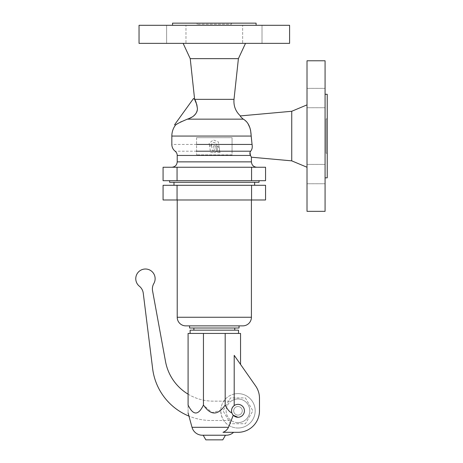 <?xml version="1.0" encoding="UTF-8"?>
<svg xmlns="http://www.w3.org/2000/svg" width="463" height="463" viewBox="0 0 463 463"><rect width="100%" height="100%" fill="white"/><g stroke="black" fill="none" stroke-linecap="round" stroke-linejoin="round"><path stroke-width="0.35" stroke-dasharray="2.31 1.74" d="M210.607 152.634L213.819 152.634L210.607 152.634L209.536 145.845L210.607 152.634M211.626 145.845L209.536 145.845L211.626 145.845L212.419 150.851L211.626 145.845M213.211 150.851L212.419 150.851L213.211 150.851C214.213 150.886 214.514 150.301 214.103 149.109C214.491 150.203 214.195 150.788 213.211 150.851M213.582 145.845L214.103 149.109L213.582 145.845L215.66 145.845L213.582 145.845M216.273 149.752L215.66 145.845L216.273 149.752C216.742 151.812 215.92 152.773 213.819 152.634C215.88 152.749 216.701 151.789 216.273 149.752M219.832 151.76L219.977 152.634L217.911 152.634L216.863 146.221L219.132 147.419L219.688 150.845L218.617 150.845L219.832 151.76L219.977 152.634L217.911 152.634L216.863 146.221L219.132 147.419L219.688 150.845L218.617 150.845L219.832 151.76M209.496 145.492L209.149 143.298L213.298 139.942L218.276 141.852L219.086 146.968L216.788 145.752L216.424 143.356L213.669 142.297L211.377 144.155L211.591 145.492L209.496 145.492L209.149 143.298L213.298 139.942L218.276 141.852L219.086 146.968L216.788 145.752L216.424 143.356L213.669 142.297L211.377 144.155L211.591 145.492L209.496 145.492M188.302 118.817L189.269 118.441M192.087 117.023L193.638 115.958M195.791 113.776L196.787 112.029M197.325 110.136L197.441 108.915M240.401 115.912C240.071 116.196 241.032 117.278 243.278 119.153L187.353 119.153L181.236 121.676M232.056 151.21L232.056 137.673L196.572 137.673L232.056 137.673L232.056 154.879L196.572 154.879L232.056 154.879L232.056 151.21L250.639 151.21L249.968 152.483M232.056 144.427L252.057 144.427C252.566 147.327 252.092 149.584 250.639 151.21M307.01 174.082L307.01 164.406L307.01 174.082M307.01 98.04L307.01 107.723L307.01 98.04M307.01 104.875L307.01 167.247L307.01 104.875M307.01 60.786L307.01 211.336M231.523 23.15L197.111 23.15L231.523 23.15L231.523 24.226L197.111 24.226L231.523 24.226M197.111 23.15L197.111 24.226M256.091 25.303L172.537 25.303L256.091 25.303M256.091 23.15L172.537 23.15M245.5 43.366L183.128 43.366L245.5 43.366M238.404 58.639L190.229 58.639M196.572 137.673L196.572 154.879L196.572 137.673M177.213 155.446L250.489 155.446L251.415 157.206M256.791 167.247L171.837 167.247L256.791 167.247M169.603 180.692L259.025 180.692L169.603 180.692M325.078 177.838L325.078 94.284L325.078 177.838M326.155 118.858L326.155 153.27L326.155 118.858L327.225 118.858L327.225 153.27L327.225 118.858M326.155 153.27L327.225 153.27M262.012 43.366L262.012 25.303L242.658 25.303L262.012 25.303L242.658 25.303L262.012 25.303L262.012 43.366L242.658 43.366L242.658 25.303L242.658 43.366L262.012 43.366M166.616 43.366L166.616 25.303L185.976 25.303L166.616 25.303L185.976 25.303L166.616 25.303L166.616 43.366L185.976 43.366L185.976 25.303L185.976 43.366L166.616 43.366M325.078 174.082L325.078 164.406L325.078 174.082M325.078 98.04L325.078 107.723L325.078 98.04M163.074 180.692L265.554 180.692L265.554 167.247L163.074 167.247L163.074 180.692M259.025 182.3L169.603 182.3M254.638 182.3L173.99 182.3L254.638 182.3M234.006 99.36L194.622 99.348M193.493 98.532L174.62 124.697M325.078 60.786L325.078 211.336M289.589 43.366L139.039 43.366M289.589 25.303L139.039 25.303M327.225 94.284L327.225 177.838M173.99 185.293L254.638 185.293L173.99 185.293M177.057 185.293L163.074 185.293L163.074 199.981L265.554 199.981L265.554 185.293L177.057 185.293L177.057 199.981M251.415 199.981L177.213 199.981L251.415 199.981M185.819 325.865L242.815 325.865M189.581 325.865L239.047 325.865L189.581 325.865M189.581 328.012L239.047 328.012M234.747 328.012L193.881 328.012L234.747 328.012M193.881 330.165L234.747 330.165L193.881 330.165M190.119 330.165L238.509 330.165M238.509 333.435L190.119 333.435L238.509 333.435M240.546 364.416L234.203 355.358L240.546 364.416L240.546 333.435L188.088 333.435L188.088 405.038C188.088 415.635 188.088 415.635 188.088 405.038C193.21 415.635 198.332 415.635 203.448 405.038L212.031 412.574L220.261 410.507M234.203 394.03A17.206 17.206 0 0 1 255.177 410.814A17.206 17.206 0 0 1 237.97 428.02C234.839 428.003 231.917 427.204 229.208 425.624L228.496 427.308C227.275 429.716 225.44 431.389 222.998 432.32L237.97 432.32A21.506 21.506 0 0 0 259.483 410.814L259.483 398.238A21.506 21.506 0 0 0 255.588 385.905L234.203 355.358L234.203 394.03C230.649 394.858 227.64 396.617 225.18 399.309A17.206 17.206 0 0 0 220.782 410.068C221.071 417.366 223.878 422.551 229.208 425.624M237.97 428.02A17.206 17.206 0 0 1 220.764 410.814A17.206 17.206 0 0 1 237.97 393.608A17.206 17.206 0 0 1 255.177 410.814A17.206 17.206 0 0 1 237.97 428.02M237.97 422.644A11.83 11.83 0 0 1 226.147 410.814A11.83 11.83 0 0 1 237.97 398.984A11.83 11.83 0 0 1 249.8 410.814A11.83 11.83 0 0 1 237.97 422.644A11.83 11.83 0 0 0 249.8 410.814A11.83 11.83 0 0 0 237.97 398.984A11.83 11.83 0 0 0 226.147 410.814A11.83 11.83 0 0 0 237.97 422.644M245.425 397.914L252.873 410.814L245.425 423.72L230.522 423.72L223.073 410.814L230.522 397.914L245.425 397.914L252.873 410.814L245.425 423.72L230.522 423.72L223.073 410.814L230.522 397.914L245.425 397.914M237.97 415.114A4.3 4.3 0 0 1 233.67 410.814A4.3 4.3 0 0 1 237.97 406.514A4.3 4.3 0 0 1 242.276 410.814A4.3 4.3 0 0 1 237.97 415.114A4.3 4.3 0 0 0 242.276 410.814A4.3 4.3 0 0 0 237.97 406.514A4.3 4.3 0 0 0 233.67 410.814A4.3 4.3 0 0 0 237.97 415.114A4.3 4.3 0 0 1 233.67 410.814A4.3 4.3 0 0 1 237.97 406.514A4.3 4.3 0 0 1 242.276 410.814A4.3 4.3 0 0 1 237.97 415.114A4.3 4.3 0 0 1 233.67 410.814A4.3 4.3 0 0 1 237.97 406.514A4.3 4.3 0 0 1 242.276 410.814A4.3 4.3 0 0 1 237.97 415.114M188.088 394.163A48.389 48.389 0 0 0 213.113 401.137L231.17 401.137A11.83 11.83 0 0 1 246.802 418.685A11.83 11.83 0 0 1 231.17 420.491L211.325 420.491A59.142 59.142 0 0 1 188.95 416.098M139.357 286.209A10.753 10.753 0 0 1 143.264 293.241L152.634 368.641A59.142 59.142 0 0 0 211.325 420.491L231.17 420.491A11.83 11.83 0 0 0 246.802 402.949A11.83 11.83 0 0 0 231.17 401.137L213.113 401.137A48.389 48.389 0 0 1 165.511 361.47L152.564 290.839A10.753 10.753 0 0 1 153.832 283.524A9.677 9.677 0 0 0 150.718 270.571A9.677 9.677 0 0 0 137.621 272.996A9.677 9.677 0 0 0 139.357 286.209M233.271 415.236L231.83 412.793M203.448 405.038L203.448 333.435M225.18 399.309L225.18 333.435M225.458 435.226L203.176 435.226L225.458 435.226M202.389 435.226L226.239 435.226M205.838 439.85L222.79 439.85M237.97 417.267A6.453 6.453 0 0 0 244.423 410.814A6.453 6.453 0 0 0 234.203 405.582M175.379 125.247L180.582 122.018M291.742 111.276L291.742 160.852M244.522 119.905L247.954 123.569M251.166 136.064L171.837 136.064L251.166 136.064M196.572 144.427L171.837 144.427M251.415 161.871L177.213 161.871M251.571 180.692L251.571 167.247M177.057 180.692L177.057 167.247M251.571 185.293L251.571 199.981M177.213 317.259L251.415 317.259M192.018 427.308L228.496 427.308M196.572 151.21L175.147 151.21M307.01 183.759L325.078 183.759L307.01 183.759M307.01 88.364L325.078 88.364L307.01 88.364M307.01 107.723L325.078 107.723L307.01 107.723M307.01 164.406L325.078 164.406L307.01 164.406"/><path stroke-width="0.69" d="M197.441 108.915L196.862 104.783L194.628 99.36C195.71 100.61 196.648 103.747 197.441 108.77C197.018 113.73 193.656 117.185 187.353 119.153L188.302 118.817M189.269 118.441L192.087 117.023M193.638 115.958L195.791 113.776M196.787 112.029L197.325 110.136M183.128 43.366L190.229 58.639L194.622 99.348L193.493 98.532L174.62 124.697L175.379 125.247C175.772 124.408 179.76 122.377 187.353 119.153L243.278 119.153C240.974 117.197 240.013 116.115 240.401 115.912L291.742 111.276L307.01 104.875M307.01 211.336L307.01 60.786L325.078 60.786L325.078 211.336L307.01 211.336M256.091 25.303L256.091 23.15L172.537 23.15L172.537 25.303M139.039 25.303L289.589 25.303L289.589 43.366L139.039 43.366L139.039 25.303M194.622 99.348L234.006 99.36L238.404 58.639L245.5 43.366M175.257 125.421L175.379 125.247A18.283 18.283 0 0 0 175.257 125.421A18.283 18.283 0 0 0 171.837 136.064L171.837 144.427A8.6 8.6 0 0 0 175.147 151.21A5.377 5.377 0 0 1 177.213 155.446L177.213 161.871L251.415 161.871L251.415 157.206L250.489 155.446C249.65 153.924 249.696 152.512 250.639 151.21C252.092 149.595 252.566 147.338 252.057 144.427L251.166 136.064C250.853 127.556 248.226 121.914 243.278 119.153L244.522 119.905M247.954 123.569L249.922 127.817L250.61 130.433L252.057 144.427L196.572 144.427M256.791 167.247C253.527 166.929 251.733 165.135 251.415 161.871M171.837 167.247C175.107 166.929 176.895 165.135 177.213 161.871M169.603 180.692L169.603 182.3L259.025 182.3L259.025 180.692M251.415 157.206L291.742 160.852L291.742 111.276L240.401 115.912C235.603 111.427 233.468 105.905 234.006 99.36M291.742 160.852L307.01 167.247M325.078 177.838L327.225 177.838L327.225 94.284L325.078 94.284M177.057 180.692L163.074 180.692L163.074 167.247L265.554 167.247L265.554 180.692L177.057 180.692L177.057 167.247M173.99 185.293L173.99 182.3M254.638 185.293L254.638 182.3M163.074 185.293L265.554 185.293L265.554 199.981L163.074 199.981L163.074 185.293M251.415 199.981L251.415 317.259A8.6 8.6 0 0 1 242.815 325.865L185.819 325.865A8.6 8.6 0 0 1 177.213 317.259L177.213 199.981M239.047 325.865L239.047 328.012L189.581 328.012L189.581 325.865M193.881 330.165L193.881 328.012M234.747 330.165L234.747 328.012M238.509 333.435L238.509 330.165L190.119 330.165L190.119 333.435M231.865 412.886L231.83 412.793C229.746 412.249 227.524 409.662 225.18 405.038C217.934 415.635 210.694 415.635 203.448 405.038C198.332 415.635 193.21 415.635 188.088 405.038L188.088 333.435L240.546 333.435L240.546 364.416M188.95 416.098A59.142 59.142 0 0 1 152.634 368.641L143.264 293.241A10.753 10.753 0 0 0 139.357 286.209A9.677 9.677 0 0 1 137.621 272.996A9.677 9.677 0 0 1 150.718 270.571A9.677 9.677 0 0 1 153.832 283.524A10.753 10.753 0 0 0 152.564 290.839L165.511 361.47A48.389 48.389 0 0 0 188.088 394.163M188.088 412.938L192.018 427.308A10.753 10.753 0 0 0 202.389 435.226L226.239 435.226A10.753 10.753 0 0 0 233.589 432.32M231.83 412.793C231.078 409.882 231.87 407.475 234.203 405.582L234.203 355.358L255.588 385.905A21.506 21.506 0 0 1 259.483 398.238L259.483 410.814A21.506 21.506 0 0 1 237.97 432.32L222.998 432.32C225.44 431.389 227.275 429.716 228.496 427.308L233.271 415.236L237.97 417.267A6.453 6.453 0 0 1 231.523 410.814A6.453 6.453 0 0 1 237.97 404.361A6.453 6.453 0 0 1 244.423 410.814A6.453 6.453 0 0 1 237.97 417.267M188.088 405.038C188.088 415.635 188.088 415.635 188.088 405.038M203.448 405.038L203.448 333.435M225.18 405.038L225.18 333.435M220.261 410.507L220.782 410.068M225.458 435.226L222.79 439.85L205.838 439.85L203.176 435.226M190.229 58.639L238.404 58.639M180.582 122.018L181.236 121.676M249.968 152.483L250.489 155.446L177.213 155.446M251.166 136.064L171.837 136.064L251.166 136.064M196.572 151.21L250.639 151.21M251.571 180.692L251.571 167.247M251.571 185.293L251.571 199.981M177.057 185.293L177.057 199.981M251.415 317.259L177.213 317.259M228.496 427.308L192.018 427.308"/></g></svg>
